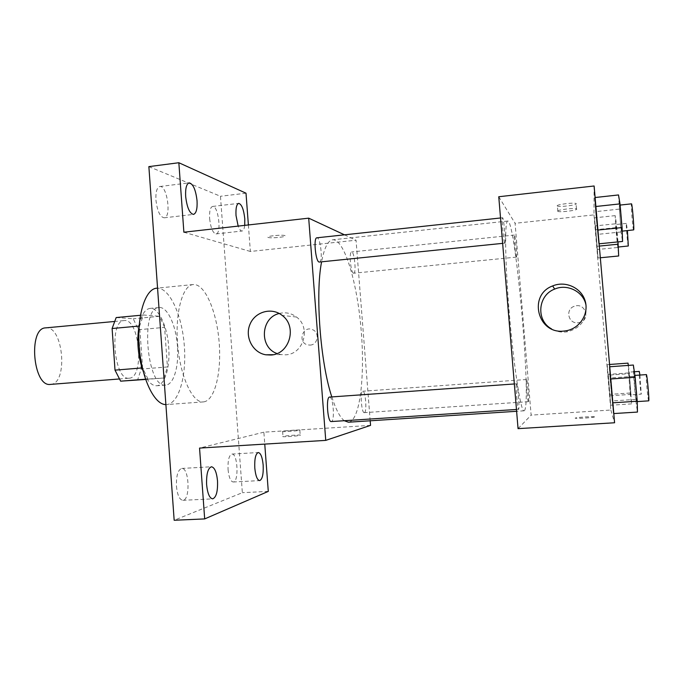 <?xml version="1.0" encoding="UTF-8"?>
<svg xmlns="http://www.w3.org/2000/svg" width="683" height="683" viewBox="0 0 683 683"><rect width="100%" height="100%" fill="white"/><g stroke="black" fill="none" stroke-linecap="round" stroke-linejoin="round"><path stroke-width="0.51" stroke-dasharray="3.42 2.56" d="M50.525 384.401C68.471 384.017 63.417 325.193 45.667 327.874M129.078 378.203L129.181 378.194C144.822 378.006 139.673 318.09 124.229 320.575C108.785 320.25 113.882 380.841 129.078 378.203M116.178 317.561L133.228 318.748L138.418 329.735L141.202 369.068L137.565 380.072M138.418 329.735L164.594 327.37L167.437 366.95L141.202 369.068M145.599 379.441L164.04 377.998L145.522 379.21M164.04 377.998L167.437 366.95M164.594 327.37L159.626 316.289L133.228 318.748M147.98 379.022L142.602 367.889L139.631 326.013L143.439 315L159.626 316.289M139.195 325.04C141.475 314.675 145.086 309.143 150.004 308.417C158.541 307.256 167.403 326.312 168.71 347.169C170.298 367.027 164.842 385.443 156.655 385.767C151.677 385.904 147.186 381.054 143.165 371.245M177.469 346.418C176.146 325.518 167.412 306.411 159.045 307.555C139.802 306.889 146.854 389.02 165.704 385.075L165.73 385.075C173.747 384.725 179.057 366.301 177.469 346.418M139.631 326.013L138.999 326.064M142.602 367.889L141.996 367.941M143.439 315L140.399 315.29M165.884 404.584L167.122 404.515C179.467 402.91 186.963 374.045 184.162 343.873C181.541 313.676 169.051 287.005 156.655 288.2M203.747 401.877C215.136 400.332 221.83 371.296 219.03 340.868C216.391 310.424 204.678 283.445 193.229 284.538C182.557 285.127 174.857 312.899 177.682 345C180.372 377.118 192.7 403.166 203.321 401.92L203.747 401.877M155.937 200.068C157.269 211.021 160.018 216.938 164.168 217.826C171.681 217.646 167.181 184.965 159.822 186.519C156.885 187.466 155.596 191.983 155.937 200.068M176.453 486.27C177.375 495.073 179.501 499.751 182.822 500.315C190.489 500.571 189.302 467.317 181.721 468.444C177.922 469.819 176.171 475.752 176.453 486.27M228.054 469.494C228.865 477.306 230.572 481.472 233.176 481.993C239.093 482.258 237.752 453.111 231.913 454.075C229.027 455.237 227.738 460.376 228.054 469.494M209.63 218.569C210.723 228.011 212.857 233.125 216.024 233.928C221.847 233.893 218.287 205.199 212.592 206.445C210.279 207.265 209.288 211.303 209.63 218.569M148.868 166.618L220.455 196.269L242.354 492.691L174.165 520.267M268.291 491.393L242.354 492.691M246.008 193.195L220.455 196.269M248.381 224.955L250.362 251.464L356.048 240.22L370.186 420.796M370.553 425.372L263.869 432.185L264.756 444.104M310.15 345.094C317.877 344.847 319.943 332.664 312.746 329.761C302.928 324.886 297.037 342.49 307.666 344.881L310.15 345.094M263.869 432.185L199.547 448.082M244.736 225.364C244.301 228.873 243.421 230.76 242.089 231.016C240.749 231.076 239.443 229.437 238.162 226.107M183.881 232.22L250.362 251.464M348.398 422.205L349.406 422.026C360.547 418.431 365.174 373.242 360.897 327.148C356.782 281.037 344.164 238.913 332.715 239.793C327.994 240.373 324.28 247.733 321.582 261.879M331.81 396.917C335.891 409.535 340.04 417.467 344.266 420.719M344.471 234.824L356.048 240.22M319.422 262.101C323.187 262.263 320.532 236.89 316.869 237.804M364.389 412.626C367.198 412.361 365.542 390.548 362.767 391.239C359.856 390.872 361.461 413.394 364.295 412.643L364.389 412.626M353.495 273.183L353.692 273.209C356.586 273.396 354.383 251.207 351.583 251.959C348.817 251.66 350.729 272.859 353.495 273.183M329.582 397.071C333.304 396.268 335.054 421.838 331.255 421.565M268.197 237.436C270.912 238.563 287.62 236.839 285.042 235.686C283.197 234.397 265.277 236.156 268.001 237.351L268.197 237.436C270.912 238.572 287.62 236.847 285.05 235.686C283.197 234.406 265.286 236.164 268.001 237.36L268.197 237.445M300.05 435.336L300.204 435.284C302.714 434.456 284.734 435.669 283.001 436.446C280.482 437.248 297.634 436.13 300.05 435.336M299.666 430.264L299.82 430.222C302.338 429.445 284.359 430.674 282.617 431.4C280.098 432.151 297.242 431.016 299.666 430.264M279.245 313.488C285.511 311.943 291.265 313.121 296.507 317.032C311.277 327.516 303.636 354.272 285.759 354.819L280.892 354.605L277.05 353.538M310.142 345.094C317.877 344.847 319.943 332.664 312.746 329.761C302.928 324.886 297.028 342.49 307.666 344.881L310.142 345.094M524.331 410.679C531.903 405.386 515.648 219.422 507.717 221.053C504.455 220.404 505.019 263.655 509.578 316.477C514.094 369.298 520.924 412.011 524.023 410.816L524.331 410.679M516.527 383.812L516.553 383.803C517.671 383.163 519.823 409.8 518.61 409.339C517.518 410.099 515.358 383.59 516.527 383.812M516.322 257.073L516.391 257.115C517.304 257.517 515.238 234.491 514.401 235.054C513.522 234.534 515.434 256.543 516.322 257.073M528.411 401.664C529.274 401.519 527.396 378.92 526.576 379.492C525.645 378.963 527.558 402.313 528.386 401.681L528.411 401.664M504.805 243.071L504.908 243.131C506.112 243.575 503.687 217.1 502.586 217.757C501.433 217.168 503.636 242.286 504.805 243.071M498.761 196.738L515.076 223.29L531.126 415.127L518.055 428.651M594.116 185.989L593.979 214.889L515.076 223.29M593.979 214.889L610.833 410.039L531.126 415.127M578.031 322.777L579.321 322.572C590.872 320.276 585.579 302.176 574.548 306.206C564.952 308.895 568.111 324.041 578.031 322.777L579.321 322.572C590.872 320.276 585.579 302.176 574.548 306.206C564.943 308.887 568.111 324.041 578.031 322.777M595.747 206.505L594.705 197.566L595.661 211.645L598.709 243.84L595.747 206.505L594.705 197.566L595.661 211.645L598.709 243.84L595.892 206.488M608.322 375.18L610.713 405.232L607.213 364.662L610.713 405.232L608.322 375.18L629.478 373.669L628.334 365.405M610.833 410.039L614.589 422.76M595.431 225.885L598.001 257.986L594.526 217.817L598.001 257.986L595.431 225.885L616.416 223.708L615.178 215.632L615.699 227.652L618.687 255.98M610.662 378.997L609.338 366.797L610.039 377.981L613.377 413.591L610.662 378.997L609.338 366.797L610.039 377.981L613.377 413.591L610.798 378.988M557.208 205.856L557.413 206.053C559.514 207.401 578.988 204.806 576.025 203.551C574.164 202.305 556.312 204.499 557.208 205.856M594.526 416.912C594.961 416.229 577.144 417.253 575.47 418.005C572.567 418.875 592.383 417.868 594.338 417.031L594.526 416.912M594.526 416.903C594.961 416.22 577.144 417.245 575.47 417.996C572.559 418.867 592.383 417.859 594.338 417.023L594.526 416.903M557.661 211.167L557.866 211.354C559.958 212.652 579.44 210.091 576.486 208.896C574.625 207.7 556.765 209.86 557.661 211.167M585.963 304.985C587.423 318.901 581.276 327.823 567.522 331.75L565.285 332.04C560.367 332.399 555.8 331.357 551.582 328.924M633.354 365.038L633.645 376.316L635.66 399.41L637.461 412.071M636.547 401.621C635.958 401.45 633.636 374.907 634.251 375.454C634.772 374.702 637.213 402.287 636.573 401.638L636.547 401.621M633.645 376.316L610.039 377.981M635.66 399.41L612.028 400.964M648.705 400.844L648.679 400.836C647.911 400.665 645.563 374.053 646.366 374.6M618.516 194.945L621.052 231.972L622.572 241.449M621.675 231.119L621.632 231.196C621.103 231.827 618.841 204.652 619.464 205.139C619.951 204.354 622.136 230.145 621.675 231.119M619.063 209.135L595.661 211.645M621.052 231.972L597.625 234.363M633.636 229.966C632.928 230.615 630.682 203.372 631.485 203.841M628.019 363.125L630.093 393.007L631.57 403.875L629.478 373.669M630.776 394.825C630.341 394.765 628.326 371.672 628.795 372.158C629.18 371.518 631.28 395.397 630.793 394.834L641.269 394.125C640.697 394.074 638.665 370.929 639.271 371.407M609.552 364.483L607.213 364.662M628.351 372.952L607.861 374.421M630.093 393.007L609.586 394.39M631.57 403.875L610.713 405.232M631.28 394.373L610.107 395.79M639.928 375.052L641.286 394.134M618.004 241.91L616.416 223.708M617.91 247.024L617.884 247.067C617.492 247.613 615.511 224.067 615.989 224.502L617.91 247.024M615.178 215.632L594.526 217.817M615.699 227.652L595.363 229.753M617.432 247.519L597.07 249.526M600.323 257.764L598.001 257.986M599.315 246.085L597.19 246.29M628.283 246.042C627.754 246.597 625.782 222.999 626.396 223.426L627.412 230.606M119.141 378.988L129.181 378.194M114.198 321.505L124.229 320.575M159.045 307.555L150.004 308.417M165.704 385.075L156.655 385.767M193.229 284.538L157.56 288.106M203.321 401.92L166.652 404.558M216.024 233.928L242.089 231.016M212.592 206.445L238.717 203.363M233.176 481.993L259.651 480.601M231.913 454.075L258.302 452.522M182.822 500.315L212.669 498.855M181.721 468.444L211.448 466.771M164.168 217.826L193.477 214.402M159.822 186.519L189.217 182.865M282.617 431.4L283.001 436.446M299.82 430.222L300.204 435.284M296.507 317.032L282.139 315.401M280.892 354.605L273.191 354.699M507.717 221.053L332.715 239.793M524.023 410.816L516.613 411.294M516.468 409.476L518.61 409.339M514.342 383.966L516.553 383.803M514.401 235.054L351.583 251.959M516.391 257.115L353.692 273.209M526.576 379.492L362.767 391.239M528.386 401.681L364.295 412.643M502.586 217.757L500.528 217.979M504.908 243.131L502.637 243.361M576.486 208.896L576.025 203.551M557.866 211.354L557.413 206.053M567.522 331.75L566.19 330.768M634.874 375.411L634.251 375.454M637.248 401.595L636.573 401.638M620.121 205.071L619.464 205.139M622.213 231.136L621.632 231.196M634.345 371.757L628.795 372.158M626.396 223.426L615.989 224.502M618.32 247.024L617.884 247.067"/><path stroke-width="1.02" d="M114.198 321.505L45.667 327.874C27.977 327.806 32.963 387.201 50.414 384.409L119.141 378.988M141.996 367.941L115.009 370.135L112.106 328.523L116.178 317.561L140.399 315.29M145.599 379.441L120.635 381.165L115.009 370.135M145.522 379.21L120.635 381.165M143.165 371.245C137.864 356.185 136.54 340.783 139.195 325.04M138.999 326.064L112.106 328.523M157.56 288.106L156.655 288.2C145.223 288.892 136.702 315.819 139.255 347.254C141.663 378.698 154.392 404.84 165.884 404.584M264.756 444.104L268.291 491.393L204.678 518.918L174.165 520.267L148.868 166.618L178.844 162.733L246.008 193.195L248.381 224.955M370.186 420.796L370.553 425.372L325.748 440.381L199.547 448.082L204.678 518.918M263.168 465.106C263.544 474.215 262.374 479.381 259.651 480.601C257.209 480.064 255.596 475.872 254.793 468.009C254.435 458.839 255.604 453.674 258.302 452.522C260.761 453.085 262.383 457.286 263.168 465.106M217.518 480.917C217.877 491.427 216.263 497.403 212.669 498.855C209.553 498.283 207.538 493.561 206.616 484.691C206.292 474.104 207.897 468.128 211.448 466.771C214.599 467.385 216.622 472.098 217.518 480.917M325.748 440.381L308.69 218.159L183.881 232.22L178.844 162.733M270.903 355.023L265.824 354.793C252.744 352.71 244.582 336.984 249.952 324.399C254.998 311.679 271.646 306.932 282.139 315.401C297.575 326.389 289.583 354.443 270.903 355.023M197.046 200.776C197.438 208.887 196.243 213.429 193.477 214.402C189.592 213.472 186.988 207.495 185.665 196.465C185.298 188.329 186.485 183.787 189.217 182.865C193.161 183.872 195.773 189.84 197.046 200.776M238.162 226.107L236.019 215.521C235.661 208.221 236.557 204.166 238.717 203.363C241.714 204.251 243.737 209.416 244.796 218.842L244.736 225.364M321.582 261.879C315.179 293.997 320.318 362.485 331.81 396.917M344.266 420.719L348.398 422.205L516.613 411.294M308.69 218.159L344.471 234.824M500.528 217.979L316.869 237.804C313.292 237.505 315.52 261.563 319.115 262.067L502.637 243.361M516.468 409.476L331.255 421.565C327.592 422.461 325.791 397.054 329.513 397.079L514.342 383.966M277.05 353.538C259.019 347.442 260.658 317.578 279.245 313.488M518.055 428.651L498.761 196.738L594.116 185.989L614.589 422.76L518.055 428.651M563.834 331.076C537.53 334.38 527.865 294.868 552.675 285.921C565.362 280.517 581.276 287.731 585.109 300.785C589.19 313.762 579.867 328.463 566.19 330.768L563.834 331.076M551.582 328.924C535.788 320.481 537.743 295.295 554.664 289.088C567.266 283.479 583.461 291.615 585.963 304.985M613.795 413.565L637.461 412.071L637.239 401.228L635.147 377.264L633.354 365.038L609.748 366.762M637.239 401.228L612.864 402.816M635.147 377.264L610.798 378.988M634.874 375.411L646.366 374.6C647.066 373.823 649.533 401.484 648.705 400.844L637.248 401.595M599.111 243.797L622.572 241.449L622.085 227.567L620.019 203.884L618.516 194.945L595.115 197.524M622.085 227.567L597.924 230.051M620.019 203.884L595.892 206.488M620.121 205.071L631.485 203.841C632.142 203.03 634.336 228.89 633.696 229.889L622.213 231.136M628.334 365.405L628.019 363.125L609.552 364.483M634.345 371.757L639.271 371.407L639.928 375.052M600.323 257.764L618.687 255.98L618.004 241.91M618.2 244.198L599.315 246.085M627.412 230.606L628.317 245.991L618.32 247.024M273.191 354.699L265.824 354.793M554.664 289.088L552.675 285.921"/></g></svg>
